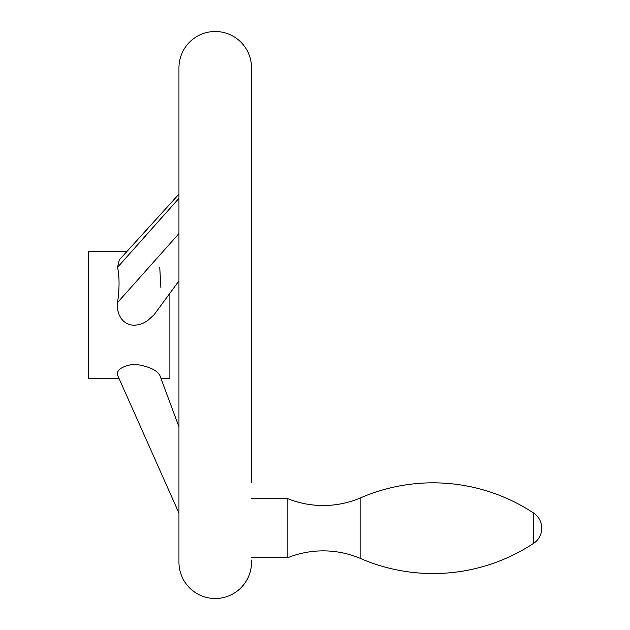 <?xml version="1.0" encoding="UTF-8"?>
<svg xmlns="http://www.w3.org/2000/svg" width="630" height="630" viewBox="0 0 630 630"><rect width="100%" height="100%" fill="white"/><g stroke="black" fill="none" stroke-linecap="round" stroke-linejoin="round"><path stroke-width="0.94" d="M360.88 558.652A95.256 95.256 0 0 0 287.815 557.676L287.815 498.708A95.256 95.256 0 0 0 360.88 497.731L360.88 558.652A182.377 182.377 0 0 0 533.626 543.328A18.144 18.144 0 0 0 533.626 513.056A182.377 182.377 0 0 0 360.88 497.731M251.527 557.676L287.815 557.676M287.815 498.708L251.527 498.708M251.527 482.832L251.527 67.788A36.288 36.288 0 0 0 215.239 31.5A36.288 36.288 0 0 0 178.952 67.788L178.952 562.212A36.288 36.288 0 0 0 215.239 598.5A36.288 36.288 0 0 0 251.527 562.212L251.527 560.101M160.91 287.784L159.744 267.301M126.921 251.496L88.231 251.496L88.231 378.504L119.054 378.504L178.952 513.127L117.566 375.157C116.416 369.889 121.944 366.211 134.151 364.124C147.837 366.03 156.366 369.708 159.744 375.157L178.952 426.801L160.989 378.504L169.88 378.504L169.88 293.289L178.952 280.901L154.137 314.701L147.381 320.827L143.199 323.166L138.71 324.726L134.151 325.285L130.394 324.859L126.795 323.513L123.653 321.308L121.149 318.473L119.149 314.874L117.857 310.826L117.566 302.542C119.543 288.579 119.543 276.83 117.566 267.301L119.298 259.899L178.952 194.135M119.054 378.504L117.566 375.157M117.566 267.301L178.952 198.316M117.566 302.542L178.952 233.557M533.626 513.056L533.626 543.328"/></g></svg>
